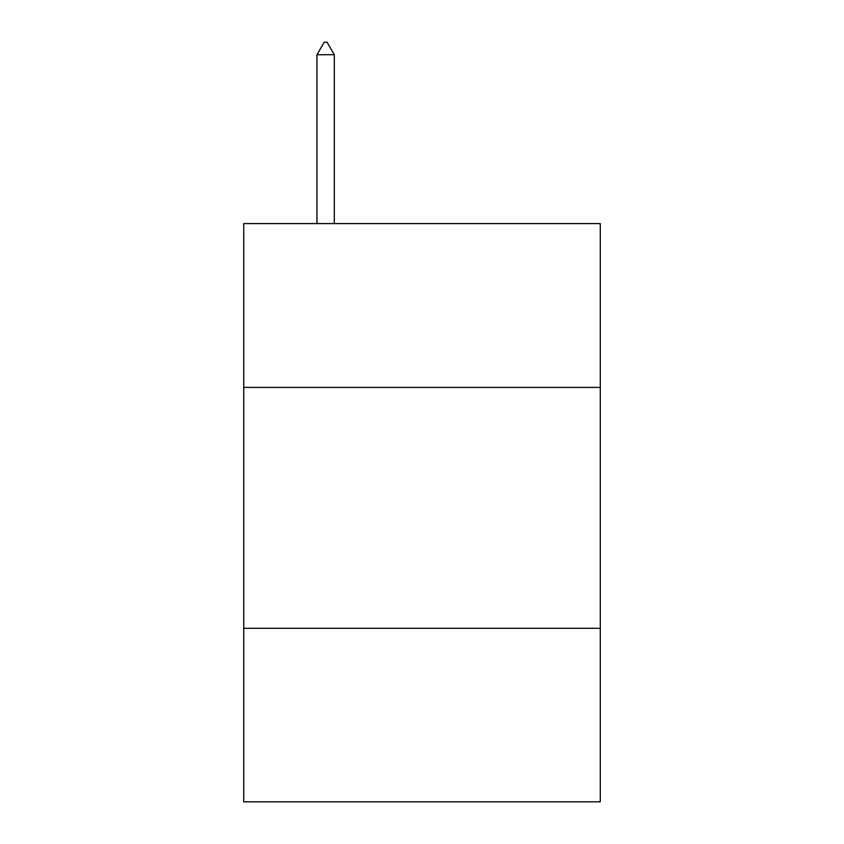 <?xml version="1.0" encoding="UTF-8"?>
<svg xmlns="http://www.w3.org/2000/svg" width="844" height="844" viewBox="0 0 844 844"><rect width="100%" height="100%" fill="white"/><g stroke="black" fill="none" stroke-linecap="round" stroke-linejoin="round"><path stroke-width="1.27" d="M243.716 387.407L600.284 387.407L600.284 223.576L243.716 223.576L243.716 801.8L600.284 801.8L600.284 628.326L243.716 628.326M600.284 628.326L600.284 387.407M334.298 54.733L327.071 42.2L324.18 42.2L316.954 54.733L334.298 54.733L334.298 223.576M316.954 54.733L316.954 223.576"/></g></svg>
